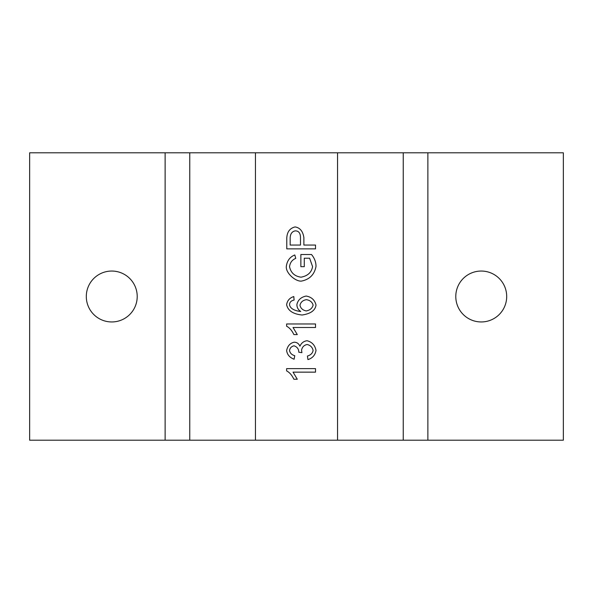 <?xml version="1.0" encoding="UTF-8"?>
<svg xmlns="http://www.w3.org/2000/svg" width="593" height="593" viewBox="0 0 593 593"><rect width="100%" height="100%" fill="white"/><g stroke="black" fill="none" stroke-linecap="round" stroke-linejoin="round"><path stroke-width="0.89" d="M300.866 254.516L311.503 254.516C314.512 258.14 316.017 262.106 316.017 266.413C314.446 274.626 309.531 279.533 301.259 281.126C295.44 281.467 285.893 273.254 286.286 266.68C286.997 260.868 289.829 256.962 294.795 254.96L295.744 258.378C292.127 259.867 290.059 262.632 289.54 266.68C290.807 272.78 294.632 276.279 301.022 277.183C307.708 275.953 311.562 272.424 312.578 266.598L309.613 258.214L304.276 258.214L304.276 266.68L300.866 266.68L300.866 254.516M286.627 323.971L315.52 323.971L315.52 327.492L293.038 327.492L297.293 334.578L293.876 334.578C291.934 330.501 289.517 327.721 286.627 326.254L286.627 323.971M286.627 368.624L315.52 368.624L315.52 372.145L293.038 372.145L297.293 379.238L293.876 379.238C291.934 375.154 289.517 372.382 286.627 370.907L286.627 368.624M299.895 346.142L299.969 346.142C301.37 342.999 303.72 341.19 307.041 340.73C312 341.976 314.994 345.208 316.017 350.419C315.15 355.17 312.452 358.224 307.93 359.588L307.433 356.045C310.754 355.051 312.644 353.176 313.104 350.419C312.37 347.216 310.376 345.245 307.115 344.511C304.061 345.133 302.208 347.016 301.548 350.159L301.911 352.65L298.813 352.235C298.783 349.047 297.189 346.898 294.032 345.801C291.459 346.431 289.962 348.002 289.54 350.5C290.029 353.131 291.763 354.859 294.743 355.674L294.113 359.217C289.74 357.616 287.242 354.733 286.627 350.582C287.546 345.986 290.044 343.191 294.113 342.198C296.789 342.198 298.716 343.51 299.895 346.142M306.403 299.673C302.867 300.251 300.725 302.111 299.969 305.239C300.651 308.308 302.726 310.206 306.196 310.94C309.931 310.25 312.237 308.316 313.104 305.136C312.266 302.089 310.028 300.273 306.403 299.673M300.703 311.518L300.703 311.436C298.168 309.813 296.9 307.5 296.9 304.505C297.953 299.925 301.044 297.108 306.173 296.048C311.503 296.997 314.787 300.006 316.017 305.054C315.283 310.435 310.636 313.756 302.074 315.009C293.075 314.082 287.924 310.658 286.627 304.743C287.242 300.614 289.636 297.886 293.794 296.544L294.113 300.065C291.067 300.695 289.54 302.311 289.54 304.921C290.362 308.471 294.084 310.673 300.703 311.518M300.473 237.674C300.473 233.138 298.716 230.87 295.218 230.87C292.075 231.485 290.392 233.783 290.17 237.756L290.17 245.057L300.473 245.057L300.473 237.674M315.52 248.867L286.782 248.867L286.782 238.015C287.108 231.893 289.873 228.201 295.084 226.934C300.014 227.697 302.949 231.285 303.883 237.704L303.883 245.057L315.52 245.057L315.52 248.867M255.45 440.191L563.35 440.191L563.35 152.809L29.65 152.809L29.65 440.191L255.45 440.191L255.45 152.809M137.213 296.5A25.455 25.455 0 0 1 99.031 318.545A25.455 25.455 0 0 1 99.031 274.455A25.455 25.455 0 0 1 137.213 296.5M506.696 296.5A25.455 25.455 0 0 1 468.514 318.545A25.455 25.455 0 0 1 468.514 274.455A25.455 25.455 0 0 1 506.696 296.5M189.76 152.809L189.76 440.191M403.24 440.191L403.24 152.809M337.55 152.809L337.55 440.191M165.128 152.809L165.128 440.191M427.872 440.191L427.872 152.809"/></g></svg>
